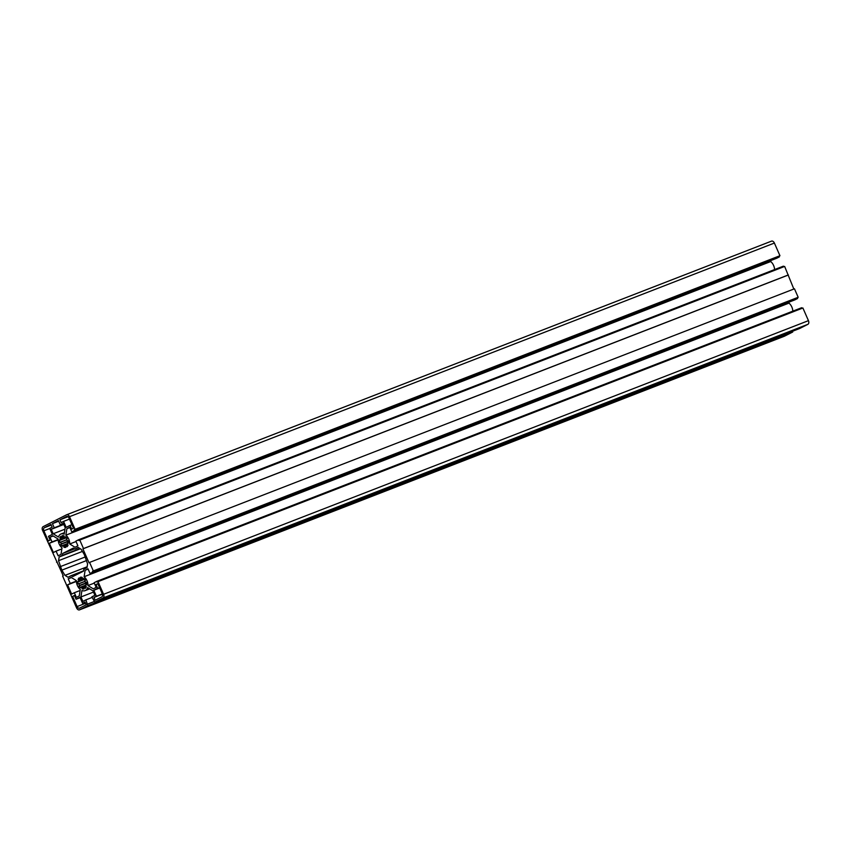 <?xml version="1.0" encoding="UTF-8"?>
<svg xmlns="http://www.w3.org/2000/svg" width="851" height="851" viewBox="0 0 851 851"><rect width="100%" height="100%" fill="white"/><g stroke="black" fill="none" stroke-linecap="round" stroke-linejoin="round"><path stroke-width="1.28" d="M79.622 608.114L86.217 604.784L84.994 602.008L82.568 603.242L79.951 597.274L76.09 599.232L74.452 595.498L72.643 596.402L77.111 606.572A2.521 1.67 -111.2 0 0 79.526 608.167A2.521 1.67 -111.2 0 0 79.622 608.114M62.666 553.469L62.261 555.416L59.134 557.011L58.549 560.692L61.846 570.138L64.995 575.372L68.016 577.244L71.144 575.648L72.803 576.563L83.462 571.17L83.866 569.213L87.004 567.628L87.579 563.947L84.281 554.501L81.132 549.257L78.122 547.395L74.984 548.98L73.324 548.076L62.666 553.469L74.675 548.81M102.28 593.828L97.822 583.658L96.025 584.573L97.663 588.318L93.801 590.275L96.418 596.232L93.982 597.455L95.206 600.232L101.79 596.891A2.521 1.67 -111.2 0 0 102.28 593.828M43.858 530.811L48.316 540.97L50.113 540.066L48.475 536.321L52.337 534.364L49.72 528.407L52.145 527.173L50.932 524.407L44.337 527.737A2.521 1.67 -111.2 0 0 43.858 530.811L49.773 528.514M68.069 545.087L67.325 544.449A5.053 3.351 -111.2 0 0 67.559 542.938L68.357 543.246A6.159 4.085 -111.2 0 0 67.974 540.683L67.25 540.842A5.053 3.351 -111.2 0 0 66.538 539.236L67.112 538.726A6.159 4.085 -111.2 0 0 65.516 536.779L65.229 537.641A5.053 3.351 -111.2 0 0 63.995 536.875L64.016 535.853A6.159 4.085 -111.2 0 0 62.144 535.662L62.463 536.715A5.053 3.351 -111.2 0 0 62.112 536.821A5.053 3.351 -111.2 0 0 61.421 537.247L60.868 536.3A6.159 4.085 -111.2 0 0 59.815 537.97L60.559 538.619A5.053 3.351 -111.2 0 0 60.325 540.119L59.527 539.811A6.159 4.085 -111.2 0 0 59.91 542.374L60.644 542.225A5.053 3.351 -111.2 0 0 61.346 543.821L60.772 544.332A6.159 4.085 -111.2 0 0 62.368 546.278L62.655 545.427A5.053 3.351 -111.2 0 0 63.889 546.182L63.868 547.204A6.159 4.085 -111.2 0 0 65.74 547.406L65.421 546.342A5.053 3.351 -111.2 0 0 65.772 546.236A5.053 3.351 -111.2 0 0 66.463 545.821L67.016 546.757A6.159 4.085 -111.2 0 0 68.069 545.087M53.177 533.768L58.474 537.045A8.085 5.361 -111.2 0 1 61.017 533.992A8.085 5.361 -111.2 0 1 64.197 534.151L65.219 527.673L63.272 523.237L60.251 524.769L58.421 520.61L52.432 523.642L54.251 527.801L51.23 529.333L53.177 533.768L64.984 529.184M66.516 516.514L59.921 519.855L61.134 522.62L63.559 521.397L66.176 527.354L70.048 525.397L71.686 529.141L73.484 528.226L69.027 518.068A2.521 1.67 -111.2 0 0 66.612 516.472A2.521 1.67 -111.2 0 0 66.516 516.514L66.718 516.44M86.313 586.658L85.568 586.02A5.053 3.351 -111.2 0 0 85.813 584.509L86.611 584.818A6.159 4.085 -111.2 0 0 86.217 582.265L85.494 582.414A5.053 3.351 -111.2 0 0 84.792 580.808L85.366 580.308A6.159 4.085 -111.2 0 0 83.77 578.361L83.483 579.212A5.053 3.351 -111.2 0 0 82.249 578.446L82.26 577.425A6.159 4.085 -111.2 0 0 80.388 577.233L80.717 578.286A5.053 3.351 -111.2 0 0 80.366 578.393A5.053 3.351 -111.2 0 0 79.675 578.818L79.122 577.872A6.159 4.085 -111.2 0 0 78.069 579.552L78.813 580.191A5.053 3.351 -111.2 0 0 78.579 581.701L77.781 581.393A6.159 4.085 -111.2 0 0 78.164 583.946L78.888 583.797A5.053 3.351 -111.2 0 0 79.59 585.403L79.026 585.903A6.159 4.085 -111.2 0 0 80.622 587.85L80.898 586.999A5.053 3.351 -111.2 0 0 82.132 587.754L82.121 588.786A6.159 4.085 -111.2 0 0 83.994 588.977L83.664 587.913A5.053 3.351 -111.2 0 0 84.015 587.818A5.053 3.351 -111.2 0 0 84.706 587.392L85.26 588.328A6.159 4.085 -111.2 0 0 86.313 586.658M61.006 554.363L62.027 547.884A8.085 5.361 -111.2 0 1 58.155 539.066L52.858 535.79L49.975 537.247L52.028 541.917L49.326 543.278L53.39 552.522L56.081 551.15L58.134 555.82L61.006 554.363M79.26 595.934L80.281 589.456A8.085 5.361 -111.2 0 1 76.409 580.648L71.101 577.372L68.229 578.829L70.271 583.488L67.58 584.86L71.633 594.094L74.335 592.732L76.377 597.391L79.26 595.934M87.972 585.562A8.085 5.361 -111.2 0 0 84.1 576.744L85.132 570.266L88.004 568.819L90.057 573.478L92.748 572.117L92.429 571.372L93.323 570.925L89.589 562.415L88.993 562.724L82.909 548.863L83.504 548.565L79.781 540.066L78.877 540.513L78.558 539.779L75.856 541.14L77.909 545.81L75.026 547.267L69.729 543.991A8.085 5.361 -111.2 0 0 65.857 535.173L66.878 528.694L69.75 527.237L71.803 531.907L74.494 530.535L74.175 529.801L75.069 529.343L69.516 516.685A3.032 2.01 -111.2 0 0 66.623 514.77A3.032 2.01 -111.2 0 0 66.506 514.823L43.135 526.663A3.032 2.01 -111.2 0 0 42.55 530.343L63.229 575.765L62.623 576.074L76.611 607.944A3.032 2.01 -111.2 0 0 79.515 609.859A3.032 2.01 -111.2 0 0 79.632 609.805L87.844 605.646L85.887 599.87L82.866 601.402L80.919 596.966L81.941 590.488A8.085 5.361 -111.2 0 0 85.121 590.637A8.085 5.361 -111.2 0 0 87.653 587.594L92.961 590.86L94.908 595.296L91.876 596.828L94.791 602.136L103.003 597.976A3.032 2.01 -111.2 0 0 103.588 594.296L98.025 581.637L97.131 582.095L96.801 581.35L94.11 582.722L96.152 587.381L93.28 588.839L87.972 585.562L94.28 583.116M789.132 302.094L788.973 303.116L84.1 576.744M88.132 569.106L85.132 570.266M102.418 594.189L93.982 597.455M74.526 595.679L72.643 596.402M80.122 597.668L76.09 599.232M85.1 602.253L82.568 603.242M78.483 547.618L74.984 548.98M83.536 570.84L71.144 575.648M87.132 566.787L64.995 575.372M86.579 560.543L61.846 570.138M85.345 556.916L60.315 566.628M82.43 551.416L58.549 560.692M80.345 548.767L59.134 557.011M79.983 548.544L62.261 555.416M89.589 562.415L794.462 288.787L798.185 297.286L797.291 297.744L797.61 298.478L794.919 299.85L90.057 573.478M797.61 298.478L92.748 572.117M797.291 297.744L92.429 571.372M798.185 297.286L93.323 570.925M79.781 540.066L784.643 266.427L793.834 289.032M787.771 275.235L82.909 548.863M788.377 274.926L83.504 548.565M78.558 539.779L783.42 266.14L783.707 266.788M76.037 541.544L69.729 543.991M770.878 260.512L770.719 261.544A8.085 5.361 68.8 0 1 774.591 269.576M770.719 261.544L65.857 535.173M69.878 527.524L66.878 528.694M66.75 514.727L771.368 241.195A3.032 2.01 68.8 0 1 771.485 241.141A3.032 2.01 68.8 0 1 774.389 243.056L779.942 255.715L779.037 256.162L779.367 256.906L776.665 258.268L71.803 531.907M779.367 256.906L74.494 530.535M779.037 256.162L74.175 529.801M779.942 255.715L75.069 529.343M57.166 561.968L56.538 562.213M792.398 331.316L792.707 332.018L784.494 336.177A3.032 2.01 68.8 0 1 784.377 336.23A3.032 2.01 68.8 0 1 784.25 336.273M792.707 332.018L87.844 605.646M94.493 601.444L87.227 604.263M94.472 601.402L87.717 604.019M92.142 597.434L85.887 599.87M93.493 592.083L80.919 596.966M98.025 581.637L802.897 307.998L808.45 320.657A3.032 2.01 68.8 0 1 807.865 324.337L799.663 328.497L94.791 602.136M96.801 581.35L801.674 307.722L801.95 308.37M788.973 303.116A8.085 5.361 68.8 0 1 792.834 311.147M80.122 590.488L74.335 592.732M76.409 581.424L67.58 584.86M76.409 581.116L70.271 583.488M71.441 577.574L68.229 578.829M61.868 548.906L56.081 551.15M58.166 539.853L49.326 543.278M58.155 539.534L52.028 541.917M53.188 536.002L49.975 537.247M86.27 586.786L84.706 587.392M84.345 587.647L83.664 587.913M83.738 588.158L82.121 588.786M85.898 586.296L82.132 587.754M85.77 585.105L80.898 586.999M86.419 583.031L79.026 585.903M86.366 582.775L79.59 585.403M85.1 581.382L78.888 583.797M85.047 581.276L78.164 583.946M84.696 579.318L78.579 581.701M82.717 578.669L78.813 580.191M82.26 577.925L78.069 579.552M82.26 577.818L79.675 578.818M82.26 577.691L80.717 578.286M84.313 578.893L83.483 579.212M86.589 584.212L85.813 584.509M71.92 524.673L70.048 525.397M69.474 519.099L63.559 521.397M67.974 516.727L59.921 519.855M63.804 524.45L51.23 529.333M63.676 524.142L54.251 527.801M58.687 521.216L52.432 523.642M63.41 523.546L60.251 524.769M68.027 545.204L66.463 545.821M66.101 546.076L65.421 546.342M65.495 546.576L63.868 547.204M67.644 544.725L63.889 546.182M67.516 543.534L62.655 545.427M68.176 541.459L60.772 544.332M68.112 541.193L61.346 543.821M66.846 539.811L60.644 542.225M66.793 539.704L59.91 542.374M66.442 537.747L60.325 540.119M64.474 537.098L60.559 538.619M64.006 536.353L59.815 537.97M64.006 536.236L61.421 537.247M64.006 536.119L62.463 536.715M66.07 537.311L65.229 537.641M68.335 542.63L67.559 542.938M97.897 583.839L96.025 584.573M99.546 587.584L97.663 588.318M99.716 587.977L93.801 590.275M102.322 593.934L96.418 596.232M85.557 603.285L77.111 606.572M774.389 243.056L69.516 516.685M784.494 336.177L79.632 609.805M807.865 324.337L103.003 597.976M808.45 320.657L103.588 594.296M51.22 525.067L44.337 527.737M771.485 241.141L66.623 514.77M784.377 336.23L79.515 609.859M89.706 588.86L85.121 590.637M64.431 532.673L61.017 533.992"/></g></svg>
